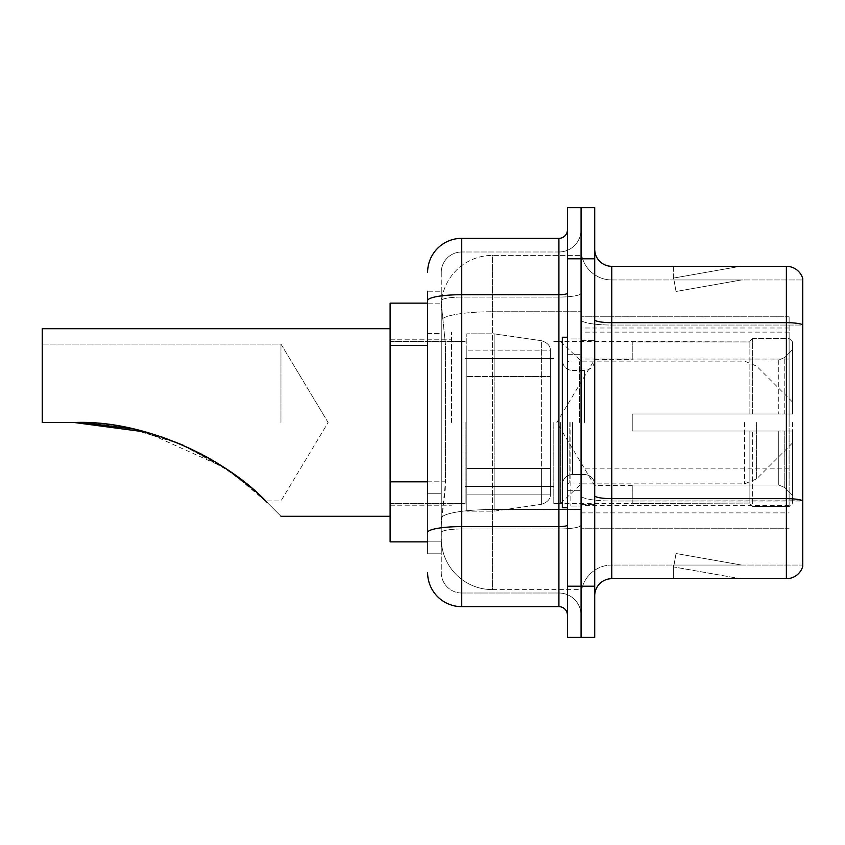 <?xml version="1.0" encoding="UTF-8"?>
<svg xmlns="http://www.w3.org/2000/svg" width="845" height="845" viewBox="0 0 845 845"><rect width="100%" height="100%" fill="white"/><g stroke="black" fill="none" stroke-linecap="round" stroke-linejoin="round"><path stroke-width="0.63" stroke-dasharray="4.22 3.17" d="M789.114 477.066L789.114 316.78L789.114 477.066M581.075 477.066L581.075 316.78L581.075 477.066M581.075 422.5L581.075 332.127L581.075 422.5M451.483 422.5L451.483 332.127L451.483 422.5M789.114 422.5L789.114 332.127L789.114 422.5M427.612 481.819L445.526 481.819L445.199 490.702L441.46 521.397L445.526 481.819L445.526 345.415L445.526 481.819L390.105 481.819L390.105 541.856L441.375 541.856L441.259 538.455A51.154 51.154 0 0 0 492.413 589.609L581.075 589.609L581.075 509.556L581.075 589.609L492.413 589.609L492.413 509.556L492.413 589.609A51.154 51.154 0 0 1 441.259 538.455L441.259 528.04L441.375 541.856L427.612 541.856M441.46 521.397L441.259 528.04L441.46 521.397M390.105 422.5L390.105 516.284L390.105 422.5M581.075 255.391L581.075 509.556L581.075 255.391L492.413 255.391L581.075 255.391M441.333 303.841L445.526 345.415L441.333 303.841A51.154 51.154 0 0 1 492.413 255.391A51.154 51.154 0 0 0 441.333 303.841A51.154 51.154 0 0 1 492.413 255.391L492.413 311.752L581.075 311.752L492.413 311.752L492.413 255.391M427.612 333.479L441.259 333.479L441.259 493.755L441.259 291.208L441.259 333.479L427.612 333.479L427.612 493.755L427.612 303.144L441.375 303.144L390.105 303.144L390.105 481.819M789.114 316.78L581.075 316.78L789.114 316.78M789.114 528.22L581.075 528.22L789.114 528.22M427.612 291.208L441.259 291.208L427.612 291.208L427.612 553.792L441.259 553.792L427.612 553.792L427.612 493.755L441.259 493.755L441.259 553.792L441.259 493.755L427.612 493.755M427.612 572.551A34.106 34.106 0 0 0 461.719 606.657L461.719 593.01A20.46 20.46 0 0 1 441.259 572.551L441.259 300.63L441.259 572.551A20.46 20.46 0 0 0 461.719 593.01L558.915 593.01L558.915 538.455L558.915 606.657A8.524 8.524 0 0 1 567.439 615.181L567.439 229.819L567.439 615.181M581.075 538.455L581.075 293.226L581.075 538.455M567.439 422.5L567.439 507.76L567.439 422.5M567.439 258.802L567.439 207.648L581.075 207.648L581.075 258.802L581.075 207.648L594.722 207.648L594.722 258.802L581.075 258.802L581.075 586.198L581.075 258.802L567.439 258.802L567.439 586.198L581.075 586.198L581.075 637.352L581.075 586.198L594.722 586.198L594.722 258.802M594.722 586.198L594.722 637.352L567.439 637.352L567.439 586.198M581.075 229.819L581.075 293.226L581.075 229.819A22.171 22.171 0 0 1 558.915 251.99A22.171 22.171 0 0 0 581.075 229.819A22.171 22.171 0 0 1 558.915 251.99L558.915 593.01L461.719 593.01L461.719 528.981L558.915 528.981A22.171 3.845 0 0 0 581.075 525.125A22.171 3.845 0 0 1 558.915 528.981L558.915 251.99L461.719 251.99L558.915 251.99M427.612 532.53A34.106 5.926 180 0 1 461.719 526.604L461.719 238.343A34.106 34.106 0 0 0 427.612 272.449A34.106 34.106 0 0 1 461.719 238.343L558.915 238.343A8.524 8.524 0 0 0 567.439 229.819A8.524 8.524 0 0 1 558.915 238.343L558.915 538.455L558.915 528.981L461.719 528.981L461.719 251.99L461.719 297.07L558.915 297.07A22.171 3.845 0 0 0 581.075 293.226A22.171 3.845 0 0 1 558.915 297.07L461.719 297.07L461.719 538.455L461.719 526.604L558.915 526.604A8.524 1.479 0 0 0 567.439 525.125M461.719 606.657L558.915 606.657M441.259 272.449L441.259 300.63L441.259 272.449A20.46 20.46 0 0 1 461.719 251.99A20.46 20.46 0 0 0 441.259 272.449A20.46 20.46 0 0 1 461.719 251.99M581.075 615.181A22.171 22.171 0 0 0 558.915 593.01A22.171 22.171 0 0 1 581.075 615.181A22.171 22.171 0 0 0 558.915 593.01M594.722 422.5L594.722 340.651L594.722 422.5M570.85 422.5L570.85 506.049L570.85 422.5M581.075 510.486L581.075 319.706L581.075 510.486M594.722 495.677L594.722 319.706L594.722 495.677A17.048 2.957 0 0 0 611.769 498.645L786.378 498.645A17.048 2.957 180 0 1 802.75 500.779L611.769 501.011L611.769 565.052A30.695 30.695 0 0 0 581.075 595.746A30.695 30.695 0 0 1 611.769 565.052L802.75 565.052L802.75 278.586A17.048 17.048 0 0 0 786.378 266.312L786.378 578.688A17.048 17.048 0 0 0 802.75 566.414L802.75 510.486L802.75 565.052L611.769 565.052L611.769 266.312A17.048 17.048 0 0 1 594.722 249.254L594.722 319.706L594.722 249.254M581.075 249.254L581.075 319.706L581.075 249.254A30.695 30.695 0 0 0 611.769 279.949A30.695 30.695 0 0 1 581.075 249.254A30.695 30.695 0 0 0 611.769 279.949L611.769 501.011A30.695 5.334 0 0 1 581.075 495.677A30.695 5.334 0 0 0 611.769 501.011L611.769 279.949L802.75 279.949L611.769 279.949M739.164 578.487A13.636 13.636 0 0 0 741.53 578.688L673.328 578.688L741.53 578.688A13.636 13.636 0 0 1 739.164 578.487A13.636 13.636 0 0 0 741.53 578.688A13.636 13.636 0 0 1 739.164 578.487A13.636 13.636 0 0 0 741.53 578.688A13.636 13.636 0 0 1 739.164 578.487L673.676 566.942L739.164 578.487M673.328 565.052L673.328 578.688L673.328 565.052L674.004 565.052L673.676 566.942L674.004 565.052L673.328 565.052L673.328 578.688L673.328 565.052L674.004 565.052L673.676 566.942L674.004 565.052L673.328 565.052L673.328 578.688L673.328 565.052L674.004 565.052L673.676 566.942L674.004 565.052L673.328 565.052M786.378 578.688L611.769 578.688L611.769 501.011L802.75 501.011L802.75 325.04L611.769 325.04A30.695 5.334 0 0 1 581.075 319.706A30.695 5.334 0 0 0 611.769 325.04L802.75 325.04M802.75 278.586A17.048 17.048 0 0 0 786.378 266.312L611.769 266.312M741.53 266.312L673.328 266.312L741.53 266.312A13.636 13.636 0 0 0 739.164 266.513A13.636 13.636 0 0 1 741.53 266.312A13.636 13.636 0 0 0 739.164 266.513A13.636 13.636 0 0 1 741.53 266.312A13.636 13.636 0 0 0 739.164 266.513A13.636 13.636 0 0 1 741.53 266.312M594.722 595.746A17.048 17.048 0 0 1 611.769 578.688M802.75 324.797L802.75 279.949L802.75 324.797A17.048 2.957 180 0 0 786.378 322.674L611.769 322.674A17.048 2.957 0 0 1 594.722 319.706M741.53 565.052L674.004 565.052L741.53 565.052L674.004 565.052L741.53 565.052L674.004 565.052L741.53 565.052L676.042 553.507L674.004 565.052L676.042 553.507L674.004 565.052L676.042 553.507L674.004 565.052L676.042 553.507L741.53 565.052M674.004 279.949L673.328 279.949L674.004 279.949L673.328 279.949L674.004 279.949L673.328 279.949L674.004 279.949L673.676 278.058L739.164 266.513L673.676 278.058L674.004 279.949L673.676 278.058L739.164 266.513L673.676 278.058L674.004 279.949L673.676 278.058L739.164 266.513L673.676 278.058L674.004 279.949L741.53 279.949L674.004 279.949L741.53 279.949L674.004 279.949L741.53 279.949L674.004 279.949L676.042 291.493L674.004 279.949M673.328 266.312L673.328 279.949L673.328 266.312M741.53 279.949L676.042 291.493L741.53 279.949M567.439 507.76L562.326 507.76L562.326 337.239L562.326 484.703L562.326 337.239L567.439 337.239M280.973 422.5L280.973 344.063L280.973 422.5M183.048 445.167L231.118 472.154L267.094 502.405C228.837 461 147.379 419.595 74.18 422.5L42.25 422.5L42.25 344.063L42.25 422.5L74.18 422.5L42.25 422.5L42.25 328.716L42.25 422.5L42.25 344.063L42.25 422.5L74.18 422.5L42.25 422.5L42.25 328.716L390.105 328.716M632.24 413.976L632.24 422.5L632.24 413.976L778.752 413.976L632.24 413.976L749.895 413.976L749.895 341.095L749.895 413.976L752.62 413.976L752.62 338.359L752.62 413.976L632.24 413.976L632.24 431.024L749.895 431.024L749.895 503.05L749.895 431.024L632.24 431.024L632.24 413.976M632.24 359.991L778.752 359.991L632.24 359.991L632.24 341.507L749.895 341.95L749.895 341.095L749.895 341.95L632.24 341.95L632.24 359.991M553.792 422.5L553.792 503.493L553.792 422.5M749.895 503.05L632.24 503.493L749.895 503.05L752.62 506.641L789.114 506.641L792.515 503.219L792.515 431.024L792.515 503.219L789.114 506.641L789.114 431.024L789.114 506.641L752.62 506.641L752.62 431.024L752.62 506.641L749.895 503.905L749.895 431.024L749.895 503.05M465.13 422.5L465.13 503.493L465.13 422.5M130.278 428.33L161.49 436.844M267.094 502.405C285.388 520.7 285.388 520.7 267.094 502.405C285.388 520.7 285.388 520.7 267.094 502.405C285.388 520.7 285.388 520.7 267.094 502.405C228.837 461 147.379 419.595 74.18 422.5C116.346 422.658 156.262 431.89 193.959 450.195C229.956 466.419 265.404 500.05 265.615 500.937C265.499 500.103 229.798 466.334 194.033 450.237C156.452 431.932 116.504 422.68 74.18 422.5L42.25 422.5L74.18 422.5L128.123 427.887L179.996 443.857L226.492 468.975L259.489 495.085M752.62 431.024L789.114 431.024L752.62 431.024M752.62 338.359L749.895 341.095L752.62 338.359L789.114 338.359L789.114 413.976L789.114 338.359L752.62 338.359M752.62 413.976L789.114 413.976L752.62 413.976M792.515 431.024L789.114 431.024L792.515 431.024L792.515 503.219L792.515 495.328L784.783 487.533L778.752 485.009L784.783 487.533L792.515 495.328L792.515 431.024L784.783 431.024L792.515 431.024M789.114 413.976L792.515 413.976L792.515 341.781L792.515 413.976L789.114 413.976M792.515 341.781L789.114 338.359L792.515 341.781L792.515 413.976L792.515 341.781M784.783 357.467L792.515 349.672L784.783 357.467L778.752 359.991L784.783 357.467L784.783 413.976L792.515 413.976L778.752 413.976L784.783 413.976L784.783 357.467M778.752 431.024L632.24 431.024L632.24 422.5L632.24 431.024L778.752 431.024L778.752 485.009L632.24 485.009L778.752 485.009L778.752 431.024M632.24 485.009L632.24 503.05L632.24 485.009M145.615 432.017L224.305 467.517L253.616 489.815L265.615 500.937L251.916 488.336L219.151 464.201L177.978 443.023L133.13 428.943M550.391 468.531L550.391 350.886L550.391 376.469L466.831 376.458L466.831 511.172L466.831 468.542L550.391 468.542L550.391 350.886L550.391 376.469L466.831 376.458L466.831 350.886L466.831 494.114L466.831 468.542L550.391 468.542L550.391 494.135L466.831 494.114L466.831 468.542L550.391 468.542L550.391 494.135L466.831 494.114L466.831 333.828L466.831 511.172L466.831 468.542L494.114 468.542L494.114 511.172L494.114 333.828L494.114 376.458L466.831 376.458L550.391 376.458L494.114 376.458L494.114 333.828L494.114 511.172L494.114 468.542L550.391 468.542M792.515 422.5L792.515 442.96L792.515 422.5M560.615 422.5L560.615 503.493L560.615 422.5M550.391 376.469L550.391 350.865L466.831 350.886L550.391 350.865L550.391 494.135C550.655 498.803 547.74 502.173 541.624 504.254L541.624 468.542L541.624 504.254L494.114 511.172L466.831 511.172L494.114 511.172L541.624 504.254C547.74 502.173 550.655 498.803 550.391 494.135L550.391 350.865C550.655 346.196 547.74 342.827 541.624 340.746L541.624 504.254L541.624 340.746L494.114 333.828L466.831 333.828L494.114 333.828L541.624 340.746C547.74 342.827 550.655 346.196 550.391 350.865L550.391 376.458M789.114 468.183L581.075 468.183M492.413 509.556A51.154 8.883 180 0 0 441.872 517.066A51.154 8.883 180 0 1 492.413 509.556L581.075 509.556L492.413 509.556L492.413 311.752L492.413 509.556M442.59 318.628A51.154 8.883 180 0 1 492.413 311.752A51.154 8.883 180 0 0 442.59 318.628M441.259 538.455A51.154 51.154 0 0 0 492.413 589.609M427.612 345.415L390.105 345.415M789.114 359.051L581.075 359.051M789.114 327.997L581.075 327.997M789.114 505.331L581.075 505.331M427.612 300.63A34.106 5.926 180 0 1 461.719 294.704L558.915 294.704A8.524 1.479 -0 0 0 567.439 293.226M461.719 297.07A20.46 3.549 180 0 0 441.259 300.63A20.46 3.549 180 0 1 461.719 297.07M461.719 528.981A20.46 3.549 180 0 0 441.259 532.53A20.46 3.549 180 0 1 461.719 528.981M461.719 593.01A20.46 20.46 0 0 1 441.259 572.551M581.075 595.746A30.695 30.695 0 0 1 611.769 565.052M579.374 422.5L579.374 361.998L579.374 422.5M569.139 422.5L569.139 483.002L569.139 422.5M572.551 422.5L572.551 474.478L572.551 422.5M584.486 422.5L584.486 370.522L584.486 422.5M778.752 359.991L778.752 413.976L778.752 359.991M784.783 431.024L784.783 487.533L784.783 431.024M541.624 376.458L541.624 340.746L541.624 376.458M756.592 422.5L756.592 478.893L756.592 422.5M744.529 422.5L744.529 483.889L744.529 422.5M789.114 332.127L581.075 332.127M390.105 339.796L451.483 339.796L390.105 339.796M390.105 505.204L451.483 505.204L390.105 505.204M581.075 512.873L789.114 512.873M567.439 354.298L581.075 354.298L567.439 354.298M567.439 490.702L581.075 490.702L567.439 490.702M581.075 340.651L594.722 340.651L581.075 340.651M570.85 506.049L581.075 506.049L570.85 506.049M570.85 338.951L581.075 338.951L570.85 338.951M581.075 504.349L594.722 504.349L581.075 504.349M579.374 361.998L581.075 360.297L579.374 361.998L569.139 361.998L567.439 360.297L569.139 361.998L579.374 361.998M569.139 483.002L579.374 483.002L581.075 484.703L579.374 483.002L569.139 483.002L567.439 484.703L569.139 483.002M572.551 474.478C566.393 475.027 562.981 478.428 562.326 484.703C562.981 478.428 566.393 475.027 572.551 474.478L584.486 474.478C590.644 475.027 594.056 478.428 594.722 484.703C594.056 478.428 590.644 475.027 584.486 474.478L572.551 474.478M572.551 370.522L584.486 370.522C590.644 369.973 594.056 366.572 594.722 360.297C594.056 366.572 590.644 369.973 584.486 370.522L572.551 370.522C566.393 369.973 562.981 366.572 562.326 360.297C562.981 366.572 566.393 369.973 572.551 370.522M328.103 422.5L280.973 344.063L42.25 344.063L280.973 344.063L328.103 422.5L280.973 500.937L265.615 500.937L280.973 500.937L328.103 422.5M632.24 485.59L594.722 485.59L556.813 422.5L594.722 359.41L632.24 359.41M792.515 442.96L756.592 478.893L744.529 483.889L581.075 483.889L560.615 503.493L553.792 503.493L632.24 503.493M465.13 486.445L553.792 486.445L465.13 486.445M390.105 503.493L465.13 503.493L390.105 503.493M280.973 516.284L390.105 516.284M390.105 341.507L465.13 341.507L390.105 341.507M465.13 358.555L553.792 358.555L465.13 358.555M792.515 402.04L756.592 366.107L744.529 361.111L581.075 361.111L560.615 341.507L553.792 341.507L632.24 341.507"/><path stroke-width="1.27" d="M427.612 333.479L427.612 291.208L427.612 303.144L390.105 303.144L390.105 541.856L427.612 541.856M427.612 493.755L427.612 291.208M567.439 586.198L567.439 637.352L581.075 637.352L581.075 586.198L581.075 637.352L594.722 637.352L594.722 586.198L581.075 586.198L581.075 258.802L581.075 586.198L567.439 586.198L567.439 258.802L581.075 258.802L581.075 207.648L581.075 258.802L594.722 258.802L594.722 586.198M594.722 258.802L594.722 207.648L567.439 207.648L567.439 258.802M427.612 272.449A34.106 34.106 0 0 1 461.719 238.343L461.719 606.657L558.915 606.657L558.915 238.343A8.524 8.524 0 0 0 567.439 229.819M461.719 238.343L558.915 238.343M567.439 615.181A8.524 8.524 0 0 0 558.915 606.657M461.719 606.657A34.106 34.106 0 0 1 427.612 572.551M594.722 595.746A17.048 17.048 0 0 1 611.769 578.688L786.378 578.688L786.378 266.312L611.769 266.312A17.048 17.048 0 0 1 594.722 249.254A17.048 17.048 0 0 0 611.769 266.312L611.769 578.688M802.75 278.586A17.048 17.048 0 0 0 786.378 266.312A17.048 17.048 0 0 1 802.75 278.586L802.75 566.414A17.048 17.048 0 0 1 786.378 578.688M802.75 325.04L802.75 500.779A17.048 2.957 180 0 0 786.378 498.645L611.769 498.645A17.048 2.957 -0 0 1 594.722 495.677M75.342 422.5L130.278 428.33M161.49 436.844L183.048 445.167M133.13 428.943L82.736 422.637M145.615 432.017L74.18 422.5C147.03 419.511 228.805 460.937 267.094 502.405C285.388 520.7 285.388 520.7 267.094 502.405M390.105 328.716L42.25 328.716L42.25 422.5L74.18 422.5M259.489 495.085L265.615 500.937M567.439 337.239L562.326 337.239L562.326 507.76L567.439 507.76M427.612 345.415L390.105 345.415M427.612 481.819L390.105 481.819M567.439 525.125A8.524 1.479 0 0 1 558.915 526.604L461.719 526.604A34.106 5.926 180 0 0 427.612 532.53M427.612 300.63A34.106 5.926 180 0 1 461.719 294.704L558.915 294.704A8.524 1.479 0 0 0 567.439 293.226M802.75 324.797A17.048 2.957 180 0 0 786.378 322.674L611.769 322.674A17.048 2.957 -0 0 1 594.722 319.706M280.973 516.284L390.105 516.284"/></g></svg>

